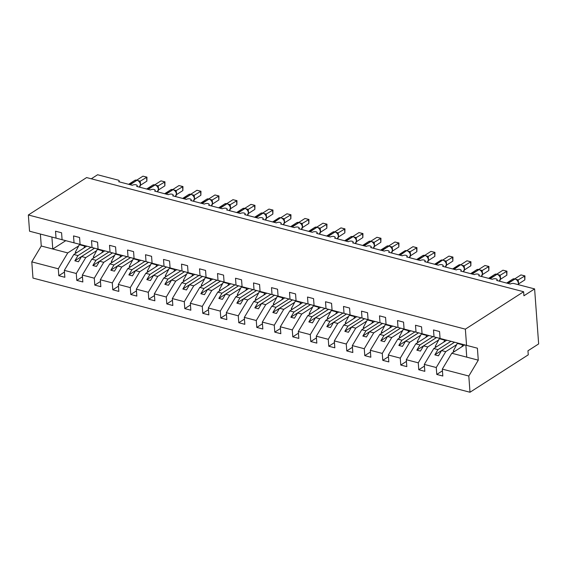 <?xml version="1.0" encoding="UTF-8"?>
<svg xmlns="http://www.w3.org/2000/svg" width="567" height="567" viewBox="0 0 567 567"><rect width="100%" height="100%" fill="white"/><g stroke="black" fill="none" stroke-linecap="round" stroke-linejoin="round"><path stroke-width="0.85" d="M78.693 245.894L67.756 252.917L58.288 268.786L31.795 261.862L32.985 278.085L470 392.251L528.26 354.836L527.962 350.789L538.65 343.921L534.61 288.915L523.922 295.783L523.625 291.736L86.609 177.57L28.35 214.985L29.541 231.208L56.034 238.126L55.531 231.208L61.576 232.789L62.086 239.706L56.034 238.126M456.676 344.637L445.733 351.66L441.558 350.569L438.447 355.793L434.846 354.85L437.958 349.633L433.783 348.542L424.314 364.404L424.825 371.321L418.772 369.741L418.269 362.823L427.738 346.961L423.563 345.87L420.445 351.086L416.844 350.151L419.963 344.927L415.781 343.836L406.312 359.705L406.822 366.622L400.777 365.042L400.267 358.124L409.735 342.262L405.561 341.171L402.442 346.387L398.849 345.445L401.96 340.228L397.786 339.137L388.317 354.999L388.827 361.916L382.775 360.336L382.271 353.418L391.74 337.556L387.559 336.465L384.447 341.688L380.847 340.746L383.965 335.522L379.784 334.438L370.315 350.3L370.825 357.217L364.779 355.637L364.269 348.719L373.738 332.857L369.564 331.766L366.445 336.982L362.845 336.047L365.963 330.823L361.789 329.732L352.32 345.601L352.83 352.511L346.777 350.93L346.274 344.02L355.743 328.151L351.561 327.06L348.45 332.283L344.849 331.341L347.968 326.124L343.786 325.033L334.317 340.895L334.828 347.812L328.782 346.231L328.272 339.314L337.741 323.452L333.566 322.361L330.448 327.577L326.847 326.642L329.966 321.418L325.791 320.327L316.322 336.196L316.825 343.113L310.78 341.532L310.269 334.615L319.745 318.746L315.564 317.655L312.452 322.878L308.852 321.936L311.963 316.719L307.789 315.628L298.32 331.489L298.83 338.407L292.785 336.826L292.274 329.909L301.743 314.047L297.569 312.956L294.45 318.172L290.85 317.237L293.968 312.013L289.794 310.922L280.325 326.79L280.828 333.708L274.782 332.127L274.272 325.21L283.741 309.348L279.566 308.257L276.455 313.473L272.855 312.53L275.966 307.314L271.791 306.223L262.323 322.084L262.833 329.002L256.787 327.421L256.277 320.511L265.746 304.642L261.571 303.551L258.453 308.774L254.852 307.831L257.971 302.615L253.796 301.524L244.327 317.385L244.831 324.303L238.785 322.722L238.275 315.805L247.744 299.943L243.569 298.852L240.458 304.068L236.857 303.132L239.969 297.909L235.794 296.817L226.325 312.686L226.835 319.597L220.783 318.023L220.28 311.106L229.748 295.237L225.574 294.145L222.455 299.369L218.855 298.426L221.973 293.21L217.799 292.118L208.33 307.98L208.833 314.898L202.788 313.317L202.277 306.4L211.746 290.538L207.572 289.446L204.46 294.663L200.86 293.727L203.971 288.504L199.797 287.412L190.328 303.281L190.838 310.199L184.785 308.618L184.282 301.701L193.751 285.832L189.576 284.747L186.458 289.964L182.857 289.021L185.976 283.805L181.794 282.713L172.325 298.575L172.836 305.493L166.79 303.912L166.28 296.995L175.749 281.133L171.574 280.041L168.456 285.265L164.862 284.322L167.974 279.099L163.799 278.007L154.33 293.876L154.841 300.793L148.788 299.213L148.285 292.296L157.754 276.434L153.572 275.342L150.461 280.559L146.86 279.616L149.979 274.4L145.797 273.308L136.328 289.17L136.838 296.087L130.793 294.507L130.282 287.597L139.751 271.728L135.577 270.636L132.458 275.86L128.858 274.917L131.976 269.701L127.802 268.609L118.333 284.471L118.836 291.388L112.79 289.808L112.287 282.89L121.756 267.029L117.575 265.937L114.463 271.154L110.863 270.218L113.974 264.995L109.8 263.903L100.331 279.772L100.841 286.682L94.795 285.109L94.285 278.191L103.754 262.323L99.579 261.231L96.461 266.455L92.86 265.512L95.979 260.296L91.804 259.204L82.335 275.066L82.839 281.983L76.793 280.403L76.283 273.485L85.752 257.624L81.577 256.532L78.466 261.748L74.865 260.813L77.977 255.589L73.802 254.498L64.333 270.367L64.844 277.284L58.798 275.704L58.288 268.786M442.437 370.804L436.774 374.447L436.264 367.529L445.733 351.66M470 392.251L468.81 376.027L442.317 369.11L442.82 376.027L436.774 374.447M442.317 369.11L451.786 353.241L464.77 344.906M91.294 178.796L97.595 174.749L118.113 180.115A2.693 1.162 -4.2 0 1 119.198 180.944A2.693 1.162 -4.2 0 1 118.673 181.709L132.352 185.281A2.693 1.162 175.8 0 1 135.315 184.686A2.693 1.162 175.8 0 1 137.2 185.65A2.693 1.162 175.8 0 1 136.668 186.408L150.347 189.98A2.693 1.162 175.8 0 1 153.31 189.385A2.693 1.162 175.8 0 1 155.195 190.349A2.693 1.162 175.8 0 1 154.671 191.107L168.349 194.687A2.693 1.162 175.8 0 1 171.312 194.091A2.693 1.162 175.8 0 1 173.197 195.048A2.693 1.162 175.8 0 1 172.666 195.813L186.345 199.386A2.693 1.162 175.8 0 1 189.307 198.79A2.693 1.162 175.8 0 1 191.192 199.754A2.693 1.162 175.8 0 1 190.668 200.512L204.347 204.092A2.693 1.162 175.8 0 1 207.309 203.496A2.693 1.162 175.8 0 1 209.195 204.453A2.693 1.162 175.8 0 1 208.663 205.219L222.342 208.791A2.693 1.162 175.8 0 1 225.312 208.195A2.693 1.162 175.8 0 1 227.19 209.159A2.693 1.162 175.8 0 1 226.665 209.918L240.344 213.49A2.693 1.162 175.8 0 1 243.307 212.901A2.693 1.162 175.8 0 1 245.192 213.858A2.693 1.162 175.8 0 1 244.66 214.624L258.339 218.196A2.693 1.162 175.8 0 1 261.309 217.6A2.693 1.162 175.8 0 1 263.194 218.564A2.693 1.162 175.8 0 1 262.663 219.323L276.342 222.895A2.693 1.162 175.8 0 1 279.304 222.299A2.693 1.162 175.8 0 1 281.189 223.263A2.693 1.162 175.8 0 1 280.658 224.022L294.344 227.601A2.693 1.162 175.8 0 1 297.306 227.006A2.693 1.162 175.8 0 1 299.192 227.962A2.693 1.162 175.8 0 1 298.66 228.728L312.339 232.3A2.693 1.162 175.8 0 1 315.302 231.705A2.693 1.162 175.8 0 1 317.187 232.668A2.693 1.162 175.8 0 1 316.662 233.427L330.341 236.999A2.693 1.162 175.8 0 1 333.304 236.411A2.693 1.162 175.8 0 1 335.189 237.367A2.693 1.162 175.8 0 1 334.658 238.133L348.336 241.705A2.693 1.162 175.8 0 1 351.299 241.11A2.693 1.162 175.8 0 1 353.184 242.074A2.693 1.162 175.8 0 1 352.66 242.832L366.339 246.404A2.693 1.162 175.8 0 1 369.301 245.816A2.693 1.162 175.8 0 1 371.187 246.773A2.693 1.162 175.8 0 1 370.655 247.538L384.334 251.11A2.693 1.162 175.8 0 1 387.296 250.515A2.693 1.162 175.8 0 1 389.182 251.472A2.693 1.162 175.8 0 1 388.657 252.237L402.336 255.809A2.693 1.162 175.8 0 1 405.299 255.214A2.693 1.162 175.8 0 1 407.184 256.178A2.693 1.162 175.8 0 1 406.652 256.936L420.331 260.515A2.693 1.162 175.8 0 1 423.294 259.92A2.693 1.162 175.8 0 1 425.179 260.877A2.693 1.162 175.8 0 1 424.655 261.642L438.334 265.214A2.693 1.162 175.8 0 1 441.296 264.619A2.693 1.162 175.8 0 1 443.181 265.583A2.693 1.162 175.8 0 1 442.65 266.341L456.329 269.913A2.693 1.162 175.8 0 1 459.298 269.325A2.693 1.162 175.8 0 1 461.177 270.282A2.693 1.162 175.8 0 1 460.652 271.047L474.331 274.619A2.693 1.162 175.8 0 1 477.294 274.024A2.693 1.162 175.8 0 1 479.179 274.988A2.693 1.162 175.8 0 1 478.647 275.746L492.326 279.318A2.693 1.162 175.8 0 1 495.296 278.73A2.693 1.162 175.8 0 1 497.181 279.687A2.693 1.162 175.8 0 1 496.649 280.452L510.328 284.024A2.693 1.162 175.8 0 1 514.092 283.557L534.61 288.915M438.674 339.938L427.738 346.961M424.442 366.105L418.772 369.741M446.768 340.2L433.783 348.542M420.679 335.232L409.735 342.262M406.44 361.399L400.777 365.042M428.772 335.501L415.781 343.836M402.676 330.533L391.74 337.556M388.445 356.7L382.775 360.336M410.77 330.795L397.786 339.137M384.674 325.827L373.738 332.857M370.442 352.001L364.779 355.637M392.768 326.096L379.784 334.438M366.679 321.128L355.743 328.151M352.44 347.295L346.777 350.93M374.773 321.397L361.789 329.732M348.677 316.429L337.741 323.452M334.445 342.596L328.782 346.231M356.771 316.691L343.786 325.033M330.681 311.722L319.745 318.746M316.443 337.889L310.78 341.532M338.775 311.992L325.791 320.327M312.679 307.023L301.743 314.047M298.448 333.19L292.785 336.826M320.773 307.286L307.789 315.628M294.684 302.317L283.741 309.348M280.445 328.491L274.782 332.127M302.778 302.587L289.794 310.922M276.682 297.618L265.746 304.642M262.45 323.785L256.787 327.421M284.776 297.881L271.791 306.223M258.687 292.919L247.744 299.943M244.448 319.086L238.785 322.722M266.781 293.182L253.796 301.524M240.684 288.213L229.748 295.237M226.453 314.38L220.783 318.023M248.778 288.483L235.794 296.817M222.689 283.514L211.746 290.538M208.45 309.681L202.788 313.317M230.783 283.776L217.799 292.118M204.687 278.808L193.751 285.832M190.455 304.975L184.785 308.618M212.781 279.077L199.797 287.412M186.685 274.109L175.749 281.133M172.453 300.276L166.79 303.912M194.786 274.371L181.794 282.713M168.69 269.403L157.754 276.434M154.451 295.577L148.788 299.213M176.784 269.672L163.799 278.007M150.687 264.704L139.751 271.728M136.456 290.871L130.793 294.507M158.781 264.966L145.797 273.308M132.692 260.005L121.756 267.029M118.453 286.172L112.79 289.808M140.786 260.267L127.802 268.609M114.69 255.299L103.754 262.323M100.458 281.466L94.795 285.109M122.784 255.568L109.8 263.903M96.695 250.6L85.752 257.624M82.456 276.767L76.793 280.403M104.789 250.862L91.804 259.204M468.81 376.027L478.279 360.165L477.4 348.195L440.063 338.449L439.553 331.532L433.507 329.951L434.017 336.869L386.063 324.345L385.56 317.428L379.507 315.847L380.018 322.765L332.071 310.241L331.56 303.324L325.515 301.743L326.018 308.661L152.076 263.216L151.573 256.298L145.521 254.725L146.031 261.635L98.084 249.111L97.574 242.194L91.528 240.614L92.031 247.531L62.086 239.706M440.063 338.442L434.017 336.869M422.061 333.75L421.557 326.833L415.505 325.252L416.015 332.17M404.065 329.044L403.555 322.127L397.51 320.546L398.02 327.464M386.063 324.338L380.018 322.765M368.068 319.639L367.558 312.729L361.512 311.148L362.015 318.059M350.066 314.94L349.563 308.023L343.51 306.442L344.02 313.36M332.071 310.234L326.018 308.661M314.068 305.535L313.558 298.618L307.512 297.037L308.023 303.955M296.073 300.836L295.563 293.919L289.517 292.338L290.02 299.256M278.071 296.13L277.561 289.213L271.515 287.639L272.025 294.549M260.069 291.431L259.566 284.514L253.52 282.933L254.023 289.85M242.074 286.725L241.563 279.815L235.518 278.234L236.028 285.144M224.071 282.026L223.568 275.108L217.515 273.528L218.026 280.445M206.076 277.327L205.566 270.409L199.52 268.829L200.031 275.746M188.074 272.621L187.571 265.703L181.518 264.123L182.028 271.04M170.079 267.922L169.568 261.004L163.523 259.424L164.033 266.341M152.076 263.208L146.031 261.635M134.081 258.517L133.571 251.599L127.525 250.019L128.029 256.936M116.079 253.81L115.576 246.9L109.523 245.32L110.033 252.237M98.084 249.104L92.031 247.531M80.082 244.412L79.571 237.495L73.526 235.915L74.036 242.832M64.461 272.061L58.798 275.704M86.786 246.163L73.802 254.498M436.264 367.529L424.314 364.404M418.269 362.823L406.312 359.705M400.267 358.124L388.317 354.999M382.271 353.418L370.315 350.3M364.269 348.719L352.32 345.601M346.274 344.02L334.317 340.895M328.272 339.314L316.322 336.196M310.269 334.615L298.32 331.489M292.274 329.909L280.325 326.79M274.272 325.21L262.323 322.084M256.277 320.511L244.327 317.385M238.275 315.805L226.325 312.686M220.28 311.106L208.33 307.98M202.277 306.4L190.328 303.281M184.282 301.701L172.325 298.575M166.28 296.995L154.33 293.876M148.285 292.296L136.328 289.17M130.282 287.597L118.333 284.471M112.287 282.89L100.331 279.772M94.285 278.191L82.335 275.066M76.283 273.485L64.333 270.367M466.556 345.374L465.365 329.151L28.35 214.985M454.543 342.234L441.558 350.569M450.942 341.291L437.958 349.633M436.547 337.528L423.563 345.87M432.947 336.592L419.963 344.927M418.552 332.829L405.561 341.171M414.945 331.886L401.96 340.228M400.55 328.123L387.559 336.465M396.95 327.187L383.965 335.522M382.548 323.424L369.564 331.766M378.947 322.481L365.963 330.823M364.553 318.718L351.561 327.06M360.952 317.782L347.968 326.124M346.55 314.019L333.566 322.361M342.95 313.083L329.966 321.418M328.555 309.32L315.564 317.655M324.948 308.377L311.963 316.719M310.553 304.614L297.569 312.956M306.953 303.678L293.968 312.013M292.558 299.915L279.566 308.257M288.95 298.972L275.966 307.314M274.556 295.209L261.571 303.551M270.955 294.273L257.971 302.615M256.56 290.51L243.569 298.852M252.953 289.567L239.969 297.909M238.558 285.803L225.574 294.145M234.958 284.868L221.973 293.21M220.563 281.104L207.572 289.446M216.955 280.169L203.971 288.504M202.561 276.405L189.576 284.747M198.96 275.463L185.976 283.805M184.558 271.699L171.574 280.041M180.958 270.764L167.974 279.099M166.563 267L153.572 275.342M162.963 266.058L149.979 274.4M148.561 262.294L135.577 270.636M144.961 261.359L131.976 269.701M130.566 257.595L117.575 265.937M126.965 256.66L113.974 264.995M112.564 252.896L99.579 261.231M108.963 251.954L95.979 260.296M94.569 248.19L81.577 256.532M90.961 247.255L77.977 255.589M67.756 252.917L41.263 246L40.385 234.036M31.795 261.862L41.263 246M65.765 240.67L52.781 249.005L51.902 237.049M465.365 329.151L523.625 291.736M465.883 345.197L466.754 357.153L451.786 353.241M478.279 360.165L466.754 357.153M94.533 248.183L74.865 260.813M112.528 252.882L92.86 265.512M130.53 257.588L110.863 270.218M148.526 262.287L128.858 274.917M166.528 266.986L146.86 279.616M184.523 271.692L164.862 284.322M202.525 276.391L182.857 289.021M220.52 281.097L200.86 293.727M238.523 285.796L218.855 298.426M256.518 290.502L236.857 303.132M274.52 295.201L254.852 307.831M292.515 299.9L272.855 312.53M310.518 304.607L290.85 317.237M328.52 309.306L308.852 321.936M346.515 314.012L326.847 326.642M364.517 318.711L344.849 331.341M382.512 323.417L362.845 336.047M400.515 328.116L380.847 340.746M418.51 332.815L398.849 345.445M436.512 337.521L416.844 350.151M454.507 342.22L434.846 354.85M140.049 182.567L139.057 181.199L136.895 180.093A0.9 0.503 104.6 0 0 136.612 180.15A3.863 2.736 -122.7 0 0 134.776 180.377L128.652 184.31M146.86 181.149L146.562 177.102L142.962 176.167L146.959 177.145L146.86 181.149L140.524 185.218M146.959 177.145L140.162 181.213L140.524 183.928M142.962 176.167L136.867 180.079M138.334 180.639L140.162 181.213A1.977 1.233 -18.1 0 0 139.851 182.17M139.326 181.695L140.113 181.249M79.564 244.271A16.535 9.27 104.6 0 0 79.337 244.689L75.269 252.329L75.914 253.144M85.036 245.702A16.535 9.27 104.6 0 0 84.809 246.121L83.746 248.119M76.63 252.684L75.269 252.329M85.957 246.695A14.381 8.058 -75.4 0 1 86.34 246.043M158.051 187.273L157.059 185.905L154.897 184.792A0.9 0.503 104.6 0 0 154.607 184.856A3.863 2.736 -122.7 0 0 152.778 185.083L146.647 189.017M164.862 185.848L164.565 181.809L160.964 180.866L164.962 181.844L164.862 185.848L158.519 189.924M164.962 181.844L158.158 185.919L158.526 188.627M160.964 180.866L154.862 184.785M156.329 185.338L158.158 185.919M157.321 186.401L158.115 185.948M176.046 191.972L175.061 190.604L172.892 189.491A0.9 0.503 104.6 0 0 172.609 189.555A3.863 2.736 -122.7 0 0 170.773 189.782L164.65 193.716M182.857 190.555L182.56 186.508L178.959 185.565L182.957 186.55L182.857 190.555L176.521 194.623M182.957 186.55L176.16 190.618L176.521 193.333M178.959 185.565L172.864 189.484M174.331 190.044L176.16 190.618M175.323 191.1L176.11 190.654M194.049 196.671L193.056 195.31L190.895 194.197A0.9 0.503 104.6 0 0 190.604 194.254A3.863 2.736 -122.7 0 0 188.776 194.481L182.645 198.422M200.86 195.254L200.562 191.214L196.962 190.271L200.959 191.249L200.86 195.254L194.516 199.329M200.959 191.249L194.155 195.324L194.524 198.032M196.962 190.271L190.859 194.19M192.326 194.743L194.155 195.324M193.319 195.806L194.112 195.353M212.044 201.377L211.059 200.009L208.89 198.897A0.9 0.503 104.6 0 0 208.606 198.96A3.863 2.736 -122.7 0 0 206.771 199.187L200.647 203.121M218.855 199.96L218.557 195.913L214.957 194.97L218.954 195.955L218.855 199.96L212.519 204.028M218.954 195.955L212.157 200.023L212.519 202.731M214.957 194.97L208.862 198.889M210.329 199.449L212.157 200.023M211.321 200.505L212.108 200.059M97.567 248.97A16.535 9.27 104.6 0 0 97.333 249.388L93.271 257.028L93.916 257.85M103.031 250.408A16.535 9.27 104.6 0 0 102.804 250.82L101.741 252.818M94.632 257.39L93.271 257.028M103.959 251.394A14.381 8.058 -75.4 0 1 104.342 250.749M115.562 253.676A16.535 9.27 104.6 0 0 115.335 254.094L111.267 261.734L111.912 262.549M121.033 255.107A16.535 9.27 104.6 0 0 120.806 255.526L119.743 257.517M112.627 262.089L111.267 261.734M121.955 256.1A14.381 8.058 -75.4 0 1 122.344 255.448M133.564 258.375A16.535 9.27 104.6 0 0 133.33 258.793L129.269 266.433L129.914 267.248M139.028 259.806A16.535 9.27 104.6 0 0 138.809 260.225L137.746 262.223M130.63 266.788L129.269 266.433M139.957 260.799A14.381 8.058 -75.4 0 1 140.34 260.154M151.559 263.074A16.535 9.27 104.6 0 0 151.332 263.499L147.264 271.139L147.909 271.954M157.031 264.513A16.535 9.27 104.6 0 0 156.804 264.924L155.741 266.922M148.625 271.494L147.264 271.139M157.952 265.505A14.381 8.058 -75.4 0 1 158.342 264.853M230.046 206.076L229.054 204.708L226.892 203.603A0.9 0.503 104.6 0 0 226.602 203.659A3.863 2.736 -122.7 0 0 224.773 203.886L218.642 207.827M236.857 204.659L236.559 200.612L232.959 199.676L236.956 200.654L236.857 204.659L230.514 208.727M236.956 200.654L230.159 204.73L230.521 207.437M232.959 199.676L226.857 203.588M228.324 204.148L230.159 204.73M229.316 205.204L230.11 204.758M169.561 267.78A16.535 9.27 104.6 0 0 169.335 268.198L165.266 275.838L165.911 276.653M175.026 269.212A16.535 9.27 104.6 0 0 174.806 269.63L173.743 271.628M166.627 276.193L165.266 275.838M175.954 270.204A14.381 8.058 -75.4 0 1 176.337 269.552M248.041 210.782L247.056 209.414L244.887 208.302A0.9 0.503 104.6 0 0 244.604 208.365A3.863 2.736 -122.7 0 0 242.768 208.592L236.645 212.526M254.852 209.365L254.555 205.318L250.954 204.375L254.952 205.353L254.852 209.365L248.516 213.433M254.952 205.353L248.155 209.429L248.516 212.136M250.954 204.375L244.859 208.295L242.768 208.592M246.326 208.854L248.155 209.429M247.318 209.91L248.105 209.457M187.557 272.479A16.535 9.27 104.6 0 0 187.33 272.904L183.261 280.545L183.906 281.36M193.028 273.918A16.535 9.27 104.6 0 0 192.801 274.329L191.738 276.327M184.622 280.899L183.261 280.545M193.949 274.91A14.381 8.058 -75.4 0 1 194.339 274.258M266.043 215.481L265.051 214.113L262.89 213.008A0.9 0.503 104.6 0 0 262.606 213.064A3.863 2.736 -122.7 0 0 260.77 213.291L254.64 217.225M272.855 214.064L272.557 210.017L268.956 209.081L272.954 210.059L272.855 214.064L266.518 218.132M272.954 210.059L266.157 214.128L266.518 216.842M268.956 209.081L262.854 212.994M264.321 213.553L266.157 214.128M265.313 214.609L266.107 214.163M205.559 277.185A16.535 9.27 104.6 0 0 205.332 277.603L201.264 285.244L201.909 286.059M211.03 278.617A16.535 9.27 104.6 0 0 210.804 279.035L209.74 281.026M202.625 285.598L201.264 285.244M211.952 279.609A14.381 8.058 -75.4 0 1 212.334 278.957M284.039 220.18L283.053 218.819L280.892 217.707A0.9 0.503 104.6 0 0 280.601 217.763A3.863 2.736 -122.7 0 0 278.773 217.99L272.642 221.931M290.85 218.763L290.552 214.723L286.952 213.78L290.956 214.758L290.85 218.763L284.514 222.838M290.956 214.758L284.152 218.834L284.521 221.541M286.952 213.78L280.856 217.7M282.323 218.252L284.152 218.834M283.316 219.316L284.11 218.862M223.554 281.884A16.535 9.27 104.6 0 0 223.327 282.302L219.266 289.943L219.904 290.765M229.025 283.323A16.535 9.27 104.6 0 0 228.799 283.734L227.736 285.733M220.627 290.304L219.266 289.943M229.954 284.308A14.381 8.058 -75.4 0 1 230.337 283.663M302.041 224.886L301.049 223.518L298.887 222.406A0.9 0.503 104.6 0 0 298.603 222.47A3.863 2.736 -122.7 0 0 296.768 222.696L290.637 226.63M308.852 223.469L308.554 219.422L304.954 218.479L308.951 219.464L308.852 223.469L302.516 227.537M308.951 219.464L302.154 223.533L302.516 226.247M304.954 218.479L298.852 222.399M300.326 222.959L302.154 223.533M301.311 224.015L302.105 223.568M241.556 286.59A16.535 9.27 104.6 0 0 241.329 287.008L237.261 294.649L237.906 295.464M247.028 288.022A16.535 9.27 104.6 0 0 246.801 288.433L245.738 290.432M238.622 295.003L237.261 294.649M247.949 289.014A14.381 8.058 -75.4 0 1 248.332 288.362M320.043 229.585L319.051 228.225L316.889 227.112A0.9 0.503 104.6 0 0 316.599 227.169A3.863 2.736 -122.7 0 0 314.77 227.395L308.639 231.336M326.847 228.168L326.549 224.128L322.956 223.185L326.953 224.163L326.847 228.168L320.511 232.236M326.953 224.163L320.149 228.239L320.518 230.946M322.956 223.185L316.854 227.105M318.321 227.658L320.149 228.239M319.313 228.721L320.107 228.267M259.558 291.289A16.535 9.27 104.6 0 0 259.325 291.707L255.263 299.348L255.901 300.163M265.023 292.721A16.535 9.27 104.6 0 0 264.796 293.139L263.733 295.138M256.624 299.702L255.263 299.348M265.951 293.713A14.381 8.058 -75.4 0 1 266.334 293.068M338.038 234.291L337.053 232.924L334.884 231.811A0.9 0.503 104.6 0 0 334.601 231.875A3.863 2.736 -122.7 0 0 332.765 232.101L326.635 236.035M344.849 232.874L344.552 228.827L340.951 227.884L344.949 228.87L344.849 232.874L338.513 236.942M344.949 228.87L338.152 232.938L338.513 235.645M340.951 227.884L334.849 231.804M336.323 232.364L338.152 232.938M337.308 233.42L338.102 232.966M277.554 295.988A16.535 9.27 104.6 0 0 277.327 296.413L273.259 304.054L273.904 304.869M283.025 297.427A16.535 9.27 104.6 0 0 282.798 297.838L281.735 299.837M274.619 304.408L273.259 304.054M283.947 298.419A14.381 8.058 -75.4 0 1 284.329 297.767M356.041 238.99L355.048 237.623L352.887 236.517A0.9 0.503 104.6 0 0 352.596 236.574A3.863 2.736 -122.7 0 0 350.767 236.8L344.637 240.741M362.845 237.573L362.554 233.526L358.954 232.59L362.951 233.569L362.845 237.573L356.508 241.641M362.951 233.569L356.147 237.637L356.515 240.351M358.954 232.59L352.851 236.503M354.318 237.063L356.147 237.637M355.311 238.119L356.104 237.672M295.556 300.694A16.535 9.27 104.6 0 0 295.322 301.112L291.261 308.753L291.899 309.568M301.02 302.126A16.535 9.27 104.6 0 0 300.793 302.544L299.73 304.543M292.622 309.107L291.261 308.753M301.949 303.118A14.381 8.058 -75.4 0 1 302.331 302.466M374.036 243.697L373.051 242.329L370.882 241.216A0.9 0.503 104.6 0 0 370.598 241.28A3.863 2.736 -122.7 0 0 368.763 241.507L362.639 245.44M380.847 242.272L380.549 238.232L376.949 237.29L380.946 238.268L380.847 242.272L374.511 246.347M380.946 238.268L374.149 242.343L374.511 245.05M376.949 237.29L370.853 241.209M372.321 241.762L374.149 242.343A1.977 1.233 -18.1 0 0 373.837 243.3M373.313 242.825L374.1 242.371M313.551 305.393A16.535 9.27 104.6 0 0 313.324 305.819L309.256 313.452L309.901 314.274M319.023 306.832A16.535 9.27 104.6 0 0 318.796 307.243L317.733 309.242M310.617 313.813L309.256 313.452M319.944 307.817A14.381 8.058 -75.4 0 1 320.334 307.172M392.038 248.396L391.046 247.028L388.884 245.915A0.9 0.503 104.6 0 0 388.593 245.979A3.863 2.736 -122.7 0 0 386.765 246.206L380.634 250.139M398.849 246.978L398.551 242.931L394.951 241.996L398.948 242.974L398.849 246.978L392.506 251.046M398.948 242.974L392.144 247.042L392.513 249.756M394.951 241.996L388.849 245.908M390.316 246.468L392.144 247.042M391.308 247.524L392.102 247.077M331.553 310.099A16.535 9.27 104.6 0 0 331.319 310.518L327.258 318.158L327.903 318.973M337.018 311.531A16.535 9.27 104.6 0 0 336.791 311.949L335.728 313.941M328.619 318.512L327.258 318.158M337.946 312.523A14.381 8.058 -75.4 0 1 338.329 311.871M410.033 253.095L409.048 251.734L406.879 250.621A0.9 0.503 104.6 0 0 406.596 250.678A3.863 2.736 -122.7 0 0 404.76 250.905L398.636 254.845M416.844 251.677L416.547 247.637L412.946 246.695L416.943 247.673L416.844 251.677L410.508 255.752M416.943 247.673L410.147 251.748L410.508 254.455M412.946 246.695L406.851 250.614M408.318 251.167L410.147 251.748M409.31 252.23L410.097 251.776M349.548 314.798A16.535 9.27 104.6 0 0 349.322 315.217L345.253 322.857L345.898 323.672M355.02 316.23A16.535 9.27 104.6 0 0 354.793 316.648L353.73 318.647M346.614 323.211L345.253 322.857M355.941 317.222A14.381 8.058 -75.4 0 1 356.331 316.577M428.035 257.801L427.043 256.433L424.881 255.32A0.9 0.503 104.6 0 0 424.591 255.384A3.863 2.736 -122.7 0 0 422.762 255.611L416.632 259.544M434.846 256.383L434.549 252.336L430.948 251.394L434.946 252.379L434.846 256.383L428.503 260.451M434.946 252.379L428.142 256.447L428.51 259.154M430.948 251.394L424.846 255.313M426.313 255.873L428.142 256.447A1.977 1.233 -18.1 0 0 427.83 257.404M427.305 256.929L428.099 256.482M367.551 319.505A16.535 9.27 104.6 0 0 367.324 319.923L363.256 327.563L363.901 328.378M373.015 320.936A16.535 9.27 104.6 0 0 372.795 321.347L371.732 323.346M364.616 327.917L363.256 327.563M373.944 321.928A14.381 8.058 -75.4 0 1 374.326 321.276M446.031 262.5L445.074 261.167M452.842 261.082L452.544 257.042L448.944 256.1L452.941 257.078L452.842 261.082L446.505 265.15M452.941 257.078L446.144 261.153L446.505 263.861M448.944 256.1L442.848 260.019M444.315 260.572L446.144 261.153M445.308 261.628L446.094 261.181M385.546 324.204A16.535 9.27 104.6 0 0 385.319 324.622L381.251 332.262L381.896 333.077M391.017 325.635A16.535 9.27 104.6 0 0 390.791 326.053L389.727 328.052M382.612 332.616L381.251 332.262M391.939 326.627A14.381 8.058 -75.4 0 1 392.329 325.982M464.033 267.206L463.041 265.838L460.879 264.725A0.9 0.503 104.6 0 0 460.595 264.789A3.863 2.736 -122.7 0 0 458.76 265.016L452.629 268.949M470.844 265.788L470.546 261.741L466.946 260.799L470.943 261.777L470.844 265.788L464.508 269.857M470.943 261.777L464.146 265.852L464.508 268.56M466.946 260.799L460.843 264.718M462.311 265.278L464.146 265.852M463.303 266.334L464.097 265.88M403.548 328.903A16.535 9.27 104.6 0 0 403.321 329.328L399.253 336.968L399.898 337.783M409.02 330.341A16.535 9.27 104.6 0 0 408.793 330.752L407.73 332.751M400.614 337.322L399.253 336.968M409.941 331.334A14.381 8.058 -75.4 0 1 410.324 330.681M482.028 271.905L481.043 270.537L478.874 269.431A0.9 0.503 104.6 0 0 478.591 269.488A3.863 2.736 -122.7 0 0 476.755 269.715L470.631 273.648M488.839 270.487L488.541 266.44L484.941 265.505L488.945 266.483L488.839 270.487L482.503 274.556M488.945 266.483L482.141 270.551L482.503 273.266M484.941 265.505L478.846 269.417M480.313 269.977L482.141 270.551M481.305 271.033L482.092 270.587M421.543 333.609A16.535 9.27 104.6 0 0 421.316 334.027L417.255 341.667L417.893 342.482M427.015 335.04A16.535 9.27 104.6 0 0 426.788 335.458L425.725 337.457M418.609 342.021L417.255 341.667M427.936 336.033A14.381 8.058 -75.4 0 1 428.326 335.38M500.03 276.611L499.038 275.243L496.876 274.13A0.9 0.503 104.6 0 0 496.593 274.194A3.863 2.736 -122.7 0 0 494.757 274.421L488.626 278.354M506.841 275.186L506.544 271.146L502.943 270.204L506.941 271.182L506.841 275.186L500.505 279.262M506.941 271.182L500.144 275.257L500.505 277.965M502.943 270.204L496.841 274.123M498.315 274.676L500.144 275.257M499.3 275.739L500.094 275.286M439.545 338.308A16.535 9.27 104.6 0 0 439.319 338.726L435.25 346.366L435.895 347.188M445.017 339.746A16.535 9.27 104.6 0 0 444.79 340.157L443.727 342.156M436.611 346.728L435.25 346.366M445.938 340.732A14.381 8.058 -75.4 0 1 446.321 340.087M518.032 281.31L517.04 279.942L514.879 278.829A0.9 0.503 104.6 0 0 514.588 278.893A3.863 2.736 -122.7 0 0 512.759 279.12L506.629 283.053M524.836 279.892L524.539 275.846L520.945 274.91L524.943 275.888L524.836 279.892L518.5 283.961M524.943 275.888L518.139 279.956L518.507 282.671M520.945 274.91L514.843 278.822M516.31 279.382L518.139 279.956M517.302 280.438L518.096 279.992M457.541 343.014A16.535 9.27 104.6 0 0 457.314 343.432L453.253 351.072L453.891 351.887M463.012 344.445A16.535 9.27 104.6 0 0 462.785 344.864L461.722 346.855M454.614 351.427L453.253 351.072M463.941 345.438A14.381 8.058 -75.4 0 1 464.323 344.786M139.872 182.269L140.566 184.296L139.383 186.997A3.863 2.736 -122.7 0 0 140.396 184.551A3.863 2.736 -122.7 0 0 137.044 180.263A0.9 0.503 -75.4 0 1 137.327 180.2M130.134 184.7L137.044 180.263L129.701 184.587M137.086 180.235A0.9 0.503 104.6 0 0 136.895 180.093L134.776 180.377M84.809 246.121L79.337 244.689M157.874 186.975L158.569 188.995L157.385 191.696A3.863 2.736 -122.7 0 0 158.391 189.25A3.863 2.736 -122.7 0 0 155.039 184.962A0.9 0.503 -75.4 0 1 155.33 184.906M148.129 189.406L155.039 184.962L147.696 189.293M155.089 184.941A0.9 0.503 104.6 0 0 154.897 184.792L152.778 185.083M158.172 185.948A1.977 1.233 -18.1 0 0 157.846 186.876M175.869 191.674L176.571 193.701L175.38 196.395A3.863 2.736 -122.7 0 0 176.394 193.957A3.863 2.736 -122.7 0 0 173.041 189.669A0.9 0.503 -75.4 0 1 173.325 189.605M166.131 194.105L173.041 189.669L165.699 193.992M173.084 189.64A0.9 0.503 104.6 0 0 172.892 189.491L170.773 189.782M176.167 190.647A1.977 1.233 -18.1 0 0 175.848 191.575M193.871 196.38L194.566 198.4L193.382 201.101A3.863 2.736 -122.7 0 0 194.389 198.656A3.863 2.736 -122.7 0 0 191.036 194.368A0.9 0.503 -75.4 0 1 191.327 194.311M184.126 198.804L191.036 194.368L183.701 198.691M191.086 194.339A0.9 0.503 104.6 0 0 190.895 194.197L188.776 194.481M194.169 195.353A1.977 1.233 -18.1 0 0 193.843 196.274M211.874 201.079L212.568 203.106L211.385 205.8A3.863 2.736 -122.7 0 0 212.391 203.362A3.863 2.736 -122.7 0 0 209.039 199.074A0.9 0.503 -75.4 0 1 209.322 199.01M202.128 203.51L209.039 199.074L201.696 203.397M209.088 199.045A0.9 0.503 104.6 0 0 208.89 198.897L206.771 199.187M212.164 200.052A1.977 1.233 -18.1 0 0 211.845 200.98M102.804 250.82L97.333 249.388M120.806 255.526L115.335 254.094M138.809 260.225L133.33 258.793M156.804 264.924L151.332 263.499M229.869 205.778L230.563 207.805L229.38 210.506A3.863 2.736 -122.7 0 0 230.386 208.061A3.863 2.736 -122.7 0 0 227.034 203.773A0.9 0.503 -75.4 0 1 227.324 203.716M220.131 208.209L227.034 203.773L219.698 208.096M227.083 203.744A0.9 0.503 104.6 0 0 226.892 203.603L224.773 203.886M230.167 204.751A1.977 1.233 -18.1 0 0 229.848 205.679M174.806 269.63L169.335 268.198M247.871 210.485L248.566 212.512L247.382 215.205A3.863 2.736 -122.7 0 0 248.389 212.76A3.863 2.736 -122.7 0 0 245.036 208.479A0.9 0.503 -75.4 0 1 245.32 208.415M238.126 212.916L245.036 208.479L237.693 212.802M248.162 209.457A1.977 1.233 -18.1 0 0 247.843 210.385M192.801 274.329L187.33 272.904M265.866 215.184L266.561 217.211L265.377 219.904A3.863 2.736 -122.7 0 0 266.384 217.466A3.863 2.736 -122.7 0 0 263.038 213.178A0.9 0.503 -75.4 0 1 263.322 213.114M256.128 217.615L263.038 213.178L255.696 217.501M263.081 213.149A0.9 0.503 104.6 0 0 262.89 213.008L260.77 213.291M266.164 214.156A1.977 1.233 -18.1 0 0 265.845 215.084M210.804 279.035L205.332 277.603M283.869 219.89L284.563 221.91L283.38 224.61A3.863 2.736 -122.7 0 0 284.386 222.165A3.863 2.736 -122.7 0 0 281.034 217.877A0.9 0.503 -75.4 0 1 281.317 217.82M274.123 222.314L280.601 217.763L273.691 222.207M281.083 217.856A0.9 0.503 104.6 0 0 280.892 217.707L278.773 217.99M284.159 218.862A1.977 1.233 -18.1 0 0 283.84 219.79M228.799 283.734L223.327 282.302M301.864 224.589L302.558 226.616L301.375 229.309A3.863 2.736 -122.7 0 0 302.381 226.871A3.863 2.736 -122.7 0 0 299.036 222.583A0.9 0.503 -75.4 0 1 299.319 222.519M292.125 227.02L299.036 222.583L291.693 226.906M299.078 222.555A0.9 0.503 104.6 0 0 298.887 222.406L296.768 222.696M302.161 223.561A1.977 1.233 -18.1 0 0 301.842 224.489M246.801 288.433L241.329 287.008M319.866 229.295L320.561 231.315L319.377 234.015A3.863 2.736 -122.7 0 0 320.383 231.57A3.863 2.736 -122.7 0 0 317.031 227.282A0.9 0.503 -75.4 0 1 317.322 227.225M310.121 231.719L317.031 227.282L309.688 231.605M317.081 227.254A0.9 0.503 104.6 0 0 316.889 227.112L314.77 227.395M320.164 228.267A1.977 1.233 -18.1 0 0 319.838 229.188M264.796 293.139L259.325 291.707M337.861 233.994L338.556 236.021L337.372 238.714A3.863 2.736 -122.7 0 0 338.386 236.276A3.863 2.736 -122.7 0 0 335.033 231.988A0.9 0.503 -75.4 0 1 335.317 231.924M328.123 236.425L335.033 231.988L327.691 236.311M335.076 231.96A0.9 0.503 104.6 0 0 334.884 231.811L332.765 232.101M338.159 232.966A1.977 1.233 -18.1 0 0 337.84 233.895M282.798 297.838L277.327 296.413M355.863 238.693L356.558 240.72L355.374 243.42A3.863 2.736 -122.7 0 0 356.381 240.975A3.863 2.736 -122.7 0 0 353.028 236.687A0.9 0.503 -75.4 0 1 353.319 236.63M346.118 241.124L353.028 236.687L345.686 241.01M353.078 236.659A0.9 0.503 104.6 0 0 352.887 236.517L350.767 236.8M356.161 237.665A1.977 1.233 -18.1 0 0 355.835 238.594M300.793 302.544L295.322 301.112M373.859 243.399L374.553 245.426L373.369 248.119A3.863 2.736 -122.7 0 0 374.383 245.674A3.863 2.736 -122.7 0 0 371.031 241.393A0.9 0.503 -75.4 0 1 371.314 241.329M364.12 245.83L371.031 241.393L363.688 245.717M371.073 241.365A0.9 0.503 104.6 0 0 370.882 241.216L368.763 241.507M318.796 307.243L313.324 305.819M391.861 248.098L392.555 250.125L391.372 252.818A3.863 2.736 -122.7 0 0 392.378 250.38A3.863 2.736 -122.7 0 0 389.026 246.092A0.9 0.503 -75.4 0 1 389.316 246.028M382.115 250.529L389.026 246.092L381.683 250.416M389.075 246.064A0.9 0.503 104.6 0 0 388.884 245.915L386.765 246.206M392.158 247.07A1.977 1.233 -18.1 0 0 391.832 247.999M336.791 311.949L331.319 310.518M409.863 252.804L410.558 254.824L409.374 257.524A3.863 2.736 -122.7 0 0 410.38 255.079A3.863 2.736 -122.7 0 0 407.028 250.791A0.9 0.503 -75.4 0 1 407.312 250.734M400.118 255.228L406.596 250.678L399.685 255.122M407.071 250.77A0.9 0.503 104.6 0 0 406.879 250.621L404.76 250.905M410.154 251.776A1.977 1.233 -18.1 0 0 409.835 252.705M354.793 316.648L349.322 315.217M427.858 257.503L428.553 259.53L427.369 262.223A3.863 2.736 -122.7 0 0 428.376 259.785A3.863 2.736 -122.7 0 0 425.023 255.497A0.9 0.503 -75.4 0 1 425.314 255.433M418.113 259.934L425.023 255.497L417.688 259.821M425.073 255.469A0.9 0.503 104.6 0 0 424.881 255.32L422.762 255.611M372.795 321.347L367.324 319.923M445.86 262.209L446.555 264.229L445.371 266.929A3.863 2.736 -122.7 0 0 446.378 264.484A3.863 2.736 -122.7 0 0 443.025 260.196A0.9 0.503 -75.4 0 1 443.309 260.14L442.877 260.026A0.9 0.503 104.6 0 0 442.593 260.083A3.863 2.736 -122.7 0 0 440.757 260.31L434.634 264.25M436.115 264.633L442.593 260.083L435.683 264.52M443.075 260.168A0.9 0.503 104.6 0 0 442.877 260.026L440.757 260.31M446.151 261.181A1.977 1.233 -18.1 0 0 445.832 262.103M390.791 326.053L385.319 324.622M463.856 266.908L464.55 268.935L463.367 271.628A3.863 2.736 -122.7 0 0 464.373 269.19A3.863 2.736 -122.7 0 0 461.021 264.902A0.9 0.503 -75.4 0 1 461.311 264.839M454.117 269.339L460.595 264.789L453.685 269.226M461.07 264.874A0.9 0.503 104.6 0 0 460.879 264.725L458.76 265.016M464.153 265.88A1.977 1.233 -18.1 0 0 463.834 266.809M408.793 330.752L403.321 329.328M481.858 271.607L482.552 273.634L481.369 276.335A3.863 2.736 -122.7 0 0 482.375 273.889A3.863 2.736 -122.7 0 0 479.023 269.601A0.9 0.503 -75.4 0 1 479.306 269.545M472.113 274.038L479.023 269.601L471.68 273.925M479.072 269.573A0.9 0.503 104.6 0 0 478.874 269.431L476.755 269.715M482.148 270.579A1.977 1.233 -18.1 0 0 481.83 271.508M426.788 335.458L421.316 334.027M499.853 276.313L500.548 278.34L499.364 281.034A3.863 2.736 -122.7 0 0 500.37 278.588A3.863 2.736 -122.7 0 0 497.025 274.3A0.9 0.503 -75.4 0 1 497.309 274.244M490.115 278.744L497.025 274.3L489.682 278.631M497.068 274.279A0.9 0.503 104.6 0 0 496.876 274.13L494.757 274.421M500.151 275.286A1.977 1.233 -18.1 0 0 499.832 276.214M444.79 340.157L439.319 338.726M518.21 284.634A3.863 2.736 -122.7 0 0 518.373 283.294A3.863 2.736 -122.7 0 0 515.02 279.007A0.9 0.503 -75.4 0 1 515.311 278.943M508.11 283.443L515.02 279.007L507.678 283.33M515.07 278.978A0.9 0.503 104.6 0 0 514.879 278.829L512.759 279.12M518.146 279.985A1.977 1.233 -18.1 0 0 517.827 280.913M462.785 344.864L457.314 343.432M497.181 279.687L497.245 280.601M479.179 274.988L479.25 275.902M461.177 270.282L461.247 271.203M443.181 265.583L443.245 266.497M425.179 260.877L425.25 261.798M407.184 256.178L407.248 257.092M389.182 251.472L389.253 252.393M371.187 246.773L371.25 247.694M353.184 242.074L353.255 242.988M335.189 237.367L335.253 238.289M317.187 232.668L317.258 233.583M299.192 227.962L299.256 228.884M281.189 223.263L281.26 224.178M263.194 218.564L263.258 219.479M245.192 213.858L245.256 214.78M227.19 209.159L227.261 210.073M209.195 204.453L209.258 205.374M191.192 199.754L191.263 200.668M173.197 195.048L173.261 195.969M155.195 190.349L155.266 191.263M137.2 185.65L137.264 186.564M119.198 180.944L119.268 181.865M445.038 261.139L443.309 260.14M518.288 284.655L518.55 283.039L517.855 281.012"/></g></svg>
